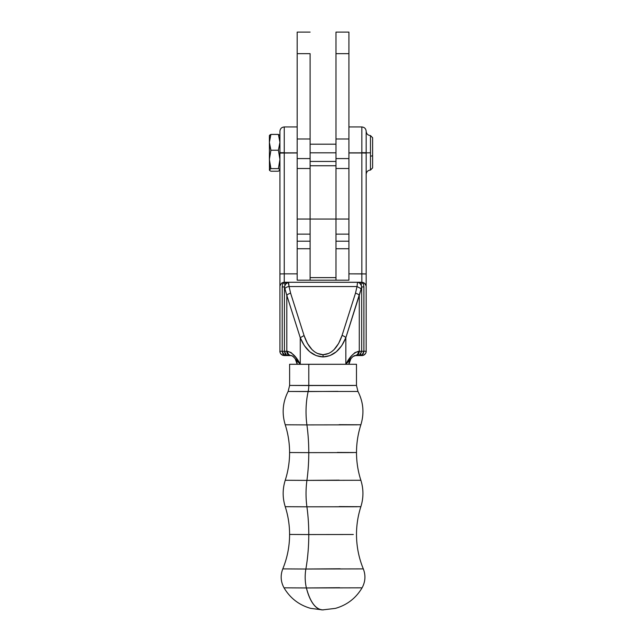 <?xml version="1.0" encoding="UTF-8"?>
<svg xmlns="http://www.w3.org/2000/svg" width="642" height="642" viewBox="0 0 642 642"><rect width="100%" height="100%" fill="white"/><g stroke="black" fill="none" stroke-linecap="round" stroke-linejoin="round"><path stroke-width="0.96" d="M310.11 168.06L310.11 219.05L297.182 219.042L297.182 234.137L297.182 168.509L310.11 168.509L297.182 168.509L297.182 158.582L297.182 219.042L310.11 219.042L310.11 158.582L297.182 158.582L297.182 138.993L297.182 158.582L310.11 158.582L310.11 138.993L297.182 138.993L310.11 138.993L310.11 53.655L297.182 53.655L297.182 138.993L297.182 32.1L310.11 32.1L297.182 32.1L297.182 53.655L310.11 53.655L310.11 234.137L297.182 234.137L297.182 241.119M335.983 168.06L335.983 234.137L335.983 219.042L348.919 219.042L348.919 168.509L335.983 168.509L335.983 219.042L348.919 219.042L348.919 158.582L348.919 168.509L335.983 168.509L335.983 158.582L348.919 158.582L348.919 138.993L348.919 158.582L335.983 158.582L335.983 138.993L348.919 138.993L348.919 53.655L348.919 138.993L335.983 138.993L335.983 53.655L348.919 53.655L348.919 32.1L335.983 32.1L335.983 53.655L348.919 53.655L348.919 32.1L335.983 32.1L335.983 219.042L335.983 165.748L310.11 165.748L310.11 234.137L297.182 234.137L297.182 248.727L310.11 248.727L310.11 280.185L310.11 248.727L297.182 248.727L297.182 280.185L297.182 241.199L297.182 248.727L297.182 241.199L310.11 241.199M348.919 242.82L348.919 248.727L335.983 248.727L335.983 280.185L335.983 248.727L348.919 248.727L348.919 219.042L348.919 234.137L335.983 234.137L348.919 234.137L348.919 241.119M348.919 248.727L348.919 280.185L348.919 241.199L335.983 241.199M339.177 480.152L306.916 480.393L360.86 480.272C363.621 489.084 363.621 497.887 360.86 506.698C357.963 515.719 356.511 524.971 356.503 534.449C356.527 546.374 358.798 557.858 363.308 568.892L305.873 569.021A90.538 38.624 90.1 0 0 308.778 534.553L353.309 534.497L308.778 534.553A90.538 38.624 -89.9 0 1 305.873 569.021L282.785 568.892C287.303 557.858 289.574 546.374 289.59 534.449L308.778 534.553L289.59 534.449C289.582 524.971 288.13 515.719 285.233 506.698L306.916 506.811A90.538 38.624 -89.9 0 1 308.778 534.553A90.538 38.624 90.1 0 0 306.916 506.811L357.249 506.755L306.916 506.811A43.11 18.393 -89.9 0 1 306.916 480.393A90.538 38.624 90.1 0 0 308.778 452.634L353.309 452.586L308.778 452.634A90.538 38.624 -89.9 0 1 306.916 480.393L285.233 480.272C288.13 471.252 289.582 462.007 289.59 452.53L308.778 452.634L289.59 452.53C289.582 443.06 288.122 433.807 285.233 424.779L306.916 424.9A90.538 38.624 -89.9 0 1 308.778 452.634A90.538 38.624 90.1 0 0 306.916 424.9L357.249 424.835L306.916 424.9A43.11 18.393 -89.9 0 1 308.152 391.572A12.936 5.521 90.1 0 0 308.786 385.537L353.285 385.481L308.786 385.537A12.936 5.521 -89.9 0 1 308.152 391.572L288.13 391.468L289.622 385.433L356.479 385.433L308.786 385.537L308.786 364.383L308.786 385.537L289.622 385.433L289.614 364.279L356.479 364.279L289.614 364.279M360.86 480.272C357.971 471.252 356.519 462.007 356.511 452.53L337.323 452.433M337.941 391.355L308.152 391.572A43.11 18.393 90.1 0 0 306.916 424.9L285.233 424.779C281.718 413.288 282.689 402.181 288.13 391.468L357.971 391.468L356.479 385.433L356.479 364.279M366.165 157.049L366.165 152.852L370.474 152.82L370.474 135.574L370.474 152.82L348.919 152.86L361.847 152.86L361.847 126.947L361.847 152.82L366.165 152.82L366.165 131.257L366.165 351.246L363.902 351.262L363.3 353.533L361.847 354.994L357.538 355.564L360.355 354.504L361.679 351.27L361.679 286.942L361.197 288.723L361.679 286.942L363.902 286.934L363.902 351.262L366.165 351.246L366.165 285.899L365.418 284.029L363.252 282.52L363.902 286.934L363.902 351.262L361.847 355.564L361.847 354.994L357.538 355.564L361.847 355.564A4.309 4.309 180 0 0 366.165 351.246C366.269 350.596 366.734 354.593 361.847 355.564L357.907 355.564M366.165 174.375C366.422 171.759 367.858 170.323 370.474 170.066L370.474 152.82L370.474 156.207L372.625 155.781L372.625 137.725L372.625 155.781L370.474 156.207L370.474 170.066L372.625 167.907L372.625 155.781L372.625 167.907M297.182 126.947L284.245 126.947C281.629 127.212 280.193 128.649 279.936 131.257L279.936 152.82L284.245 152.82L284.245 126.947L284.245 152.86L297.182 152.86L279.936 152.82L279.936 351.246L282.191 351.262L282.191 286.934L282.849 282.52L281.581 283.17L282.849 282.52A4.309 0.811 -146.7 0 1 285.048 284.663L284.422 286.942L286.813 295.4A4.309 2.111 -17.6 0 1 290.609 293.201L289.085 286.541A4.309 2.167 171.5 0 0 284.904 288.723A4.309 2.167 -8.5 0 1 289.085 286.541L288.194 282.303A4.309 4.309 -83.4 0 1 288.563 282.287A4.309 4.309 96.6 0 0 288.194 282.303L285.714 283.796L284.422 286.942L284.422 351.27L286.813 351.302L286.813 295.4L284.422 286.942L284.422 351.27L285.096 353.71L286.557 355.082M335.983 152.82L310.11 152.82L335.983 152.82M339.69 587.711L306.403 587.952L362.072 587.831C355.901 598.208 347.017 605.061 335.405 608.375L322.597 609.9L310.624 608.359C299.044 605.029 290.176 598.183 284.029 587.831L306.403 587.952C310.247 602.332 315.8 609.643 323.046 609.884L323.359 609.892M340.22 568.772L305.873 569.021A21.555 9.197 90.1 0 0 306.403 587.952A21.555 9.197 -89.9 0 1 305.873 569.021L282.785 568.892C280.281 575.401 280.69 581.708 284.029 587.831L306.403 587.952A43.961 18.754 -89.9 0 0 322.573 609.9M306.916 480.393A43.11 18.393 90.1 0 0 306.916 506.811L285.233 506.698C282.472 497.887 282.472 489.084 285.233 480.272L306.916 480.393M350.813 358.878A8.619 8.619 180 0 0 348.919 364.279L297.182 364.279A8.619 8.619 180 0 0 295.28 358.878M357.971 391.468C363.412 402.181 364.375 413.288 360.868 424.779L339.185 424.667M360.86 506.698L339.177 506.578M284.245 152.957L297.182 152.957L279.936 153.053L284.245 152.957L284.245 273.845L297.182 273.845L284.245 273.845L284.245 152.957M361.566 285.842L359.664 283.106L357.899 282.303A4.309 4.309 -96.6 0 0 357.53 282.287L357.016 286.541L361.197 288.723L357.016 286.541L355.483 293.201L342.034 335.525C337.788 347.82 331.457 354.215 323.046 354.721C314.636 354.215 308.304 347.82 304.059 335.525L290.609 293.201A4.309 2.111 162.4 0 0 286.813 295.4L300.263 337.716L304.059 335.525L300.263 337.716C305.359 350.01 312.951 356.414 323.046 356.928L323.046 354.721L323.046 356.928C333.142 356.414 340.742 350.01 345.837 337.716A4.309 2.111 -162.4 0 0 342.034 335.525A4.309 2.111 17.6 0 1 345.837 337.716L359.279 295.4A4.309 2.111 -162.4 0 0 355.483 293.201L342.034 335.525L338.639 343.454L334.113 349.561L331.529 351.792L328.784 353.413L323.046 354.721L317.308 353.413L314.572 351.792L311.988 349.561L307.462 343.454L304.059 335.525L290.609 293.201L289.085 286.541L357.016 286.541L357.53 282.287A4.309 4.309 83.4 0 1 357.899 282.303L288.563 282.287L289.085 286.541L357.016 286.541L355.483 293.201A4.309 2.111 17.6 0 1 359.279 295.4L359.279 351.302L355.034 352.538L351.744 355.596L345.837 364.319L352.883 356.543L355.483 355.604A4.309 3.796 -90.4 0 0 355.516 355.604A4.309 3.796 -90.4 0 0 359.279 351.302L358.581 351.302C353.726 352.667 349.473 357 345.837 364.319L345.837 337.716L361.197 288.723L359.279 295.4L359.279 351.302L361.679 351.27L359.279 351.302A4.309 3.796 89.6 0 1 355.516 355.604L354.809 355.612A4.309 3.796 89.6 0 1 354.777 355.612C357.072 355.339 358.34 353.902 358.581 351.302A4.309 3.796 89.6 0 1 354.809 355.612L354.833 355.612C353.919 355.66 352.602 356.743 350.837 358.846L345.837 364.319L345.837 337.716L341.753 345.645L336.32 351.76L329.932 355.612L323.046 356.928L316.161 355.612L309.773 351.76L304.34 345.645L300.263 337.716L300.263 364.319L297.182 364.279L295.24 358.83L300.263 364.319L295.89 357.554L291.067 352.538L287.52 351.302L284.422 351.27L286.404 355.002L291.259 355.612M288.001 282.328L285.048 284.663A4.309 0.811 33.3 0 0 282.849 282.52L284.245 282.279L284.245 273.845L279.936 273.941L284.245 273.845L284.245 282.279A4.309 1.982 -128.1 0 0 286.428 283.106A4.309 1.982 51.9 0 1 284.245 282.279L287.833 282.279L284.245 282.279M285.738 354.504L286.404 355.002L284.245 354.994L284.245 355.564L288.186 355.564M286.34 354.962L286.34 354.962C289.406 355.981 286.926 355.427 290.585 355.604A4.309 3.796 -89.6 0 1 286.813 351.302A4.309 3.796 90.4 0 0 290.585 355.604A4.309 3.796 90.4 0 0 290.609 355.604L288.555 355.58M290.585 355.604L291.291 355.612A4.309 3.796 -89.6 0 1 291.291 355.612A4.309 3.796 -89.6 0 1 287.52 351.302L286.813 351.302L286.813 295.4L300.263 337.716L300.263 364.319C296.62 357 292.375 352.667 287.52 351.302C287.76 353.902 289.028 355.339 291.316 355.612L293.209 356.543L300.263 364.319L348.919 364.279L350.837 358.854M366.165 152.852L366.165 273.941L361.847 273.845L361.847 282.279L364.512 283.17L366.165 285.899L366.165 273.941L348.919 273.845L361.847 273.845L361.847 152.957L366.165 153.053L361.847 152.86L366.165 152.82L348.919 152.957L361.847 152.957L361.847 282.279L287.833 282.279A4.309 2.464 -95.1 0 0 288.194 282.303A4.309 2.464 84.9 0 1 287.833 282.279L288.194 282.303M297.182 280.185L348.919 280.185L297.182 280.185M359.705 354.994L359.737 354.97A4.309 2.825 60.1 0 1 361.847 354.994L359.777 354.954C356.695 355.981 359.167 355.427 355.516 355.604M355.54 355.604L357.538 355.564M357.016 355.588L357.538 355.58M292.872 282.287L288.555 282.287L292.872 282.279M269.455 135.422L269.375 142.323L270.916 134.419L269.375 135.719L269.455 170.21M269.48 144.338L269.375 159.425L270.916 150.228L269.48 144.338M269.48 170.242L269.48 169.584L270.916 168.621L269.375 159.425L269.784 170.571L269.375 169.913L270.916 168.621L278.395 168.621L279.936 159.425L278.395 150.228L279.936 142.323L278.395 134.419L270.916 134.419L269.375 142.323L270.916 150.228L278.395 150.228L270.916 150.228L269.375 159.425L270.916 168.621L278.395 168.621L279.519 169.263L278.395 168.621L279.936 159.425L278.395 150.228L279.936 142.323L278.395 134.419L279.519 135.061L278.395 134.419L270.916 134.419L269.784 135.061M269.993 170.724L270.916 171.213L278.395 171.213L270.916 171.213M278.395 171.213L279.936 169.913L279.519 169.263L279.936 169.913L279.31 170.724M279.832 136.048L279.519 135.061M279.936 131.257L279.936 285.899L281.581 283.17L279.936 285.899L279.936 351.246C280.193 353.87 281.629 355.307 284.245 355.564L282.801 353.533L282.191 351.262L279.936 351.246C279.824 350.596 279.358 354.593 284.245 355.564L288.531 355.564L284.245 354.994L282.191 351.262L284.422 351.27L282.191 351.262L282.191 286.934L284.422 286.942L282.191 286.934L282.849 282.52M279.936 152.7L284.245 152.684M286.388 355.427L284.245 354.994A4.309 2.825 -60.1 0 1 286.38 354.986M283.042 355.387A4.309 4.309 0 0 1 282.095 354.986M281.132 354.232A4.309 4.309 0 0 1 280.45 353.285M353.228 282.279L357.538 282.279L353.228 282.287M365.651 353.285A4.309 4.309 0 0 1 364.961 354.232M364.006 354.986A4.309 4.309 0 0 1 363.051 355.387M361.847 152.684L366.165 152.7M359.697 355.002L361.679 351.27L361.679 286.942L361.045 284.663A4.309 0.811 146.7 0 1 363.252 282.52A4.309 0.811 -33.3 0 0 361.045 284.663L359.664 283.106A4.309 1.982 128.1 0 0 361.847 282.279A4.309 1.982 -51.9 0 1 359.664 283.106L357.899 282.303A4.309 2.464 95.1 0 0 358.268 282.279A4.309 2.464 -84.9 0 1 357.899 282.303L362.995 282.44M361.679 351.27L363.902 351.262L361.679 351.27M363.252 282.52L363.902 286.934L361.679 286.942M335.983 219.05L335.983 277.625L310.11 277.625L310.11 219.05L310.11 277.625L335.983 277.625L335.983 219.05L310.11 219.05L335.983 219.05M348.919 126.947L361.847 126.947C364.463 127.212 365.9 128.649 366.165 131.257C366.422 133.873 367.858 135.31 370.474 135.574L372.625 137.725M335.983 161.439L310.11 161.439M363.308 568.892C365.82 575.401 365.402 581.708 362.072 587.831M360.868 424.779C357.971 433.807 356.519 443.06 356.511 452.53M295.256 358.846C293.097 356.43 291.773 355.347 291.291 355.612M335.983 144.193L310.11 144.193"/></g></svg>
